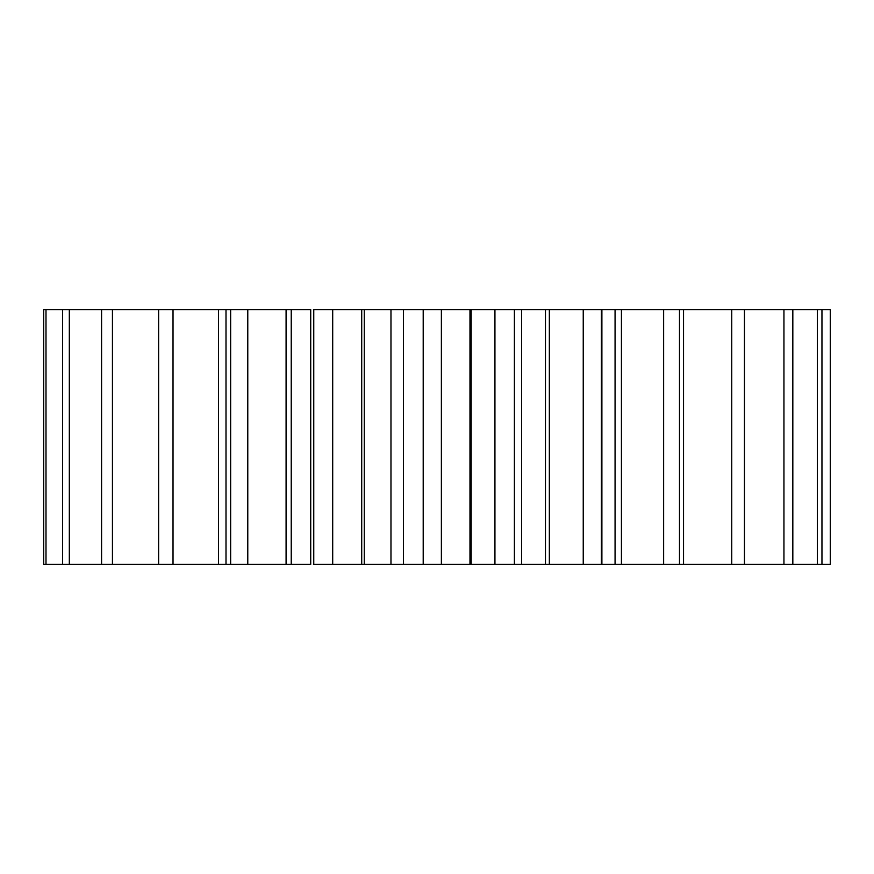 <?xml version="1.0" encoding="UTF-8"?>
<svg xmlns="http://www.w3.org/2000/svg" width="874" height="874" viewBox="0 0 874 874"><rect width="100%" height="100%" fill="white"/><g stroke="black" fill="none" stroke-linecap="round" stroke-linejoin="round"><path stroke-width="1.31" d="M601.891 564.429L601.891 309.571L830.3 309.571L830.3 564.429L521.636 564.429L521.636 309.571L545.463 309.571L545.463 564.429M601.891 309.571L545.463 309.571M520.762 309.571L441.206 309.571M441.381 309.571L441.381 564.429L441.381 309.571L391.104 309.571M364.283 309.571L364.283 564.429L390.973 564.429L390.973 309.571L313.471 309.571M310.718 309.571L43.7 309.571L43.7 564.429L310.718 564.429L310.718 309.571M520.762 564.429L441.206 564.429M441.381 564.429L391.104 564.429M364.283 564.429L313.471 564.429M821.953 309.571L821.953 564.429M817.398 309.571L817.398 564.429M792.827 309.571L792.827 564.429M783.945 309.571L783.945 564.429M744.462 309.571L744.462 564.429M731.756 309.571L731.756 564.429M683.534 309.571L683.534 564.429M679.491 309.571L679.491 564.429M663.628 309.571L663.628 564.429M621.436 309.571L621.436 564.429M615.067 309.571L615.067 564.429M601.399 309.571L601.399 564.429M583.242 309.571L583.242 564.429M549.353 309.571L549.353 564.429M514.404 309.571L514.404 564.429M494.935 309.571L494.935 564.429M471.173 309.571L471.173 564.429M469.972 309.571L469.972 564.429M423.202 309.571L423.202 564.429M403.46 309.571L403.46 564.429M361.716 309.571L361.716 564.429M332.699 309.571L332.699 564.429M313.755 309.571L313.755 564.429M291.239 309.571L291.239 564.429M286.082 309.571L286.082 564.429M247.779 309.571L247.779 564.429M230.649 309.571L230.649 564.429M226.005 309.571L226.005 564.429M218.533 309.571L218.533 564.429M173.019 309.571L173.019 564.429M158.631 309.571L158.631 564.429M112.44 309.571L112.44 564.429M101.581 309.571L101.581 564.429M69.33 309.571L69.33 564.429M62.567 309.571L62.567 564.429M45.994 309.571L45.994 564.429"/></g></svg>
